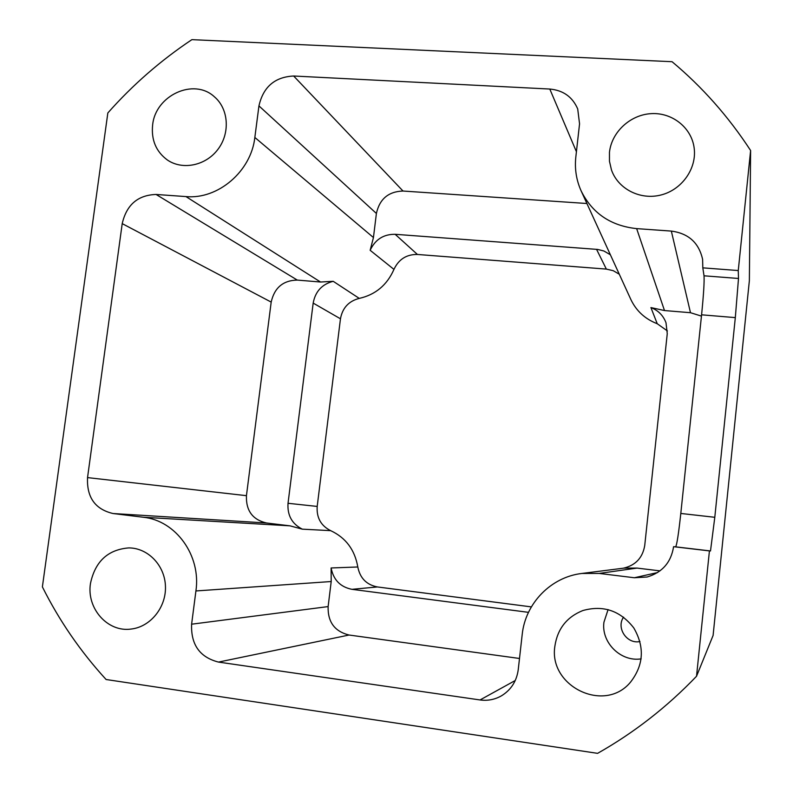 <?xml version="1.0" encoding="UTF-8"?>
<svg xmlns="http://www.w3.org/2000/svg" width="793" height="793" viewBox="0 0 793 793"><rect width="100%" height="100%" fill="white"/><g stroke="black" fill="none" stroke-linecap="round" stroke-linejoin="round"><path stroke-width="1.19" d="M749.365 280.663L713.095 635.461L696.532 676.251C667.052 707.019 634.073 732.722 597.595 753.35L106.103 679.512C80.46 651.479 59.217 620.602 42.386 586.879L107.838 112.953C132.669 84.891 160.682 60.456 191.876 39.65L672.058 61.705C702.33 87.032 728.519 116.64 750.614 150.511L749.365 280.663M641.16 658.864C620.83 662.135 601.094 642.538 603.929 622.247L608.082 609.559M623.576 617.132C615.893 627.887 626.985 644.471 639.981 641.517M701.587 314.811L680.8 513.458L714.8 517.294L735.319 317.616L701.587 314.811C703.599 294.699 704.412 281.703 704.025 275.805L702.806 267.846L702.618 259.41C698.94 242.827 688.522 233.38 671.344 231.09L636.65 228.622C610.808 225.846 592.321 213.317 581.2 191.044C576.342 180.259 574.548 168.919 575.827 157.014L579.554 123.827L577.71 108.948C572.496 96.895 563.189 90.263 549.797 89.044L293.658 76.009C274.804 76.961 263.236 86.923 258.944 105.895L254.84 137.457C251.153 171.357 217.966 199.638 185.958 196.585L156.072 194.463C137.843 195.078 126.553 204.792 122.211 223.626L87.537 477.604C86.645 497.34 95.14 509.314 113.042 513.527L143.236 517.244C175.739 520.436 201.214 555.477 195.921 590.954L191.609 624.2C190.826 644.659 199.786 657.288 218.501 662.086L480.052 699.951C487.675 700.982 494.832 699.595 501.513 695.788C511.089 689.86 516.659 681.167 518.235 669.708L522.181 634.648C525.303 603.384 550.957 576.987 581.943 573.448L599.201 573.428L634.35 577.75L647.128 577.007C662.294 572.447 671.106 562.346 673.584 546.684L709.428 550.907L696.532 676.251M673.584 546.684L675.656 546.853C676.885 544.811 678.6 533.679 680.8 513.458M619.293 274.229L613.227 270.691L606.348 269.095L417.425 254.464C406.541 254.305 398.71 259.281 393.952 269.392C387.063 285.044 375.505 294.709 359.269 298.396L333.209 281.307L320.531 282.021L297.306 280.088C283.121 280.375 274.418 287.71 271.186 302.093L246.435 495.675C245.909 510.672 252.62 519.772 266.547 522.993L289.97 525.838L143.236 517.244M359.269 298.396C348.732 301.112 342.467 307.902 340.465 318.796L317.19 506.43C316.447 517.68 320.937 525.759 330.661 530.656C345.768 537.694 354.818 549.807 357.802 566.985L331.107 567.966C333.456 579.931 340.415 587.048 351.963 589.328L528.485 612.345M531.36 606.893L377.428 586.949C366.574 584.828 360.032 578.166 357.802 566.985M581.2 191.044L630.861 299.506C636.323 310.975 645.115 319.044 657.228 323.722L667.409 330.949M586.909 203.504L403.013 191.034C388.471 191.509 379.599 198.984 376.397 213.456L373.444 237.543L254.84 137.457M581.943 573.448L624.121 568.105L637.037 568.085L659.994 570.871M701.448 316.11L690.485 312.71L664.494 310.549L636.65 228.622M331.107 567.966L331.206 581.527L328.124 606.586C327.687 621.999 334.666 631.476 349.069 635.024L519.494 658.477M714.8 517.294L710.498 550.957L709.428 550.907M750.614 150.511L738.263 270.552L702.806 267.846M735.319 317.616L738.501 278.472L738.263 270.552M90.471 583.47C95.14 561.454 107.907 549.599 128.773 547.904C147.964 547.904 164.835 565.379 165.45 586.285C166.312 607.16 150.63 626.767 131.37 629.018C107.808 632.655 86.358 608.469 90.471 583.47M152.633 124.957C155.448 95.388 193.829 77.625 214.368 96.766C228.602 108.76 230.367 132.887 218.065 149.183C205.942 165.628 182.618 170.495 167.353 159.978C156.033 151.592 151.126 139.915 152.633 124.957M554.882 646.166C557.489 628.849 566.807 616.974 582.855 610.541C603.334 604.871 620.314 610.669 633.795 627.947C644.798 646.999 643.728 665.049 630.564 682.099C604.643 713.769 548.31 686.361 554.882 646.166M609.46 152.345C611.601 132.064 630.257 114.727 651.251 113.637C672.246 112.348 691.615 127.713 694.162 148.033C696.938 168.443 681.99 189.666 661.184 194.939C640.417 200.431 618.094 189.061 611.462 169.93L609.47 161.276L609.46 152.345M623.357 568.204C635.54 565.399 642.667 557.816 644.739 545.455L667.26 333.665L666.001 322.761C663.255 315.475 658.23 310.42 650.914 307.575L664.494 310.549M417.425 254.464L395.152 234.302C383.564 234.163 375.228 239.496 370.153 250.291L373.444 237.543M317.19 506.43L288.028 503.287C287.225 515.311 291.983 523.925 302.311 529.159L289.97 525.838M395.152 234.302L597.635 249.428L603.909 251.004L610.382 254.771M288.028 503.287L313.176 303.095C315.327 291.487 322.008 284.221 333.209 281.307M266.547 522.993L113.042 513.527M320.531 282.021L185.958 196.585M297.306 280.088L156.072 194.463M376.397 213.456L258.944 105.895M637.037 568.085L599.201 573.428M657.575 572.556L634.35 577.75M690.485 312.71L671.344 231.09M331.206 581.527L195.921 590.954M328.124 606.586L191.609 624.2M515.262 680.493L480.052 699.951M349.069 635.024L218.501 662.086M403.013 191.034L293.658 76.009M576.422 151.721L549.797 89.044M246.435 495.675L87.537 477.604M271.186 302.093L122.211 223.626M657.228 323.722L650.914 307.575M393.952 269.392L370.153 250.291M330.661 530.656L302.311 529.159M377.428 586.949L351.963 589.328M606.348 269.095L596.554 249.329M340.465 318.796L313.176 303.095M675.656 546.853L710.498 550.957M738.501 278.472L704.025 275.805"/></g></svg>
